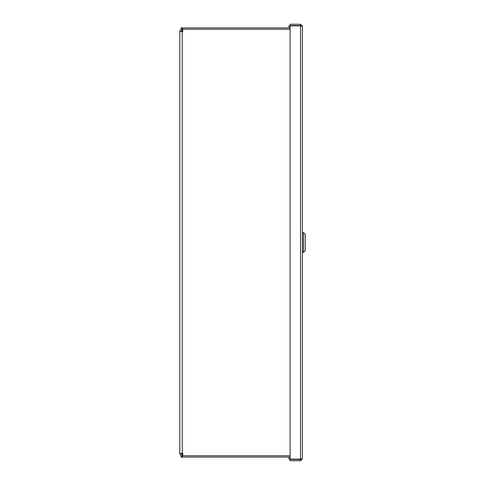 <?xml version="1.0" encoding="UTF-8"?>
<svg xmlns="http://www.w3.org/2000/svg" width="485" height="485" viewBox="0 0 485 485"><rect width="100%" height="100%" fill="white"/><g stroke="black" fill="none" stroke-linecap="round" stroke-linejoin="round"><path stroke-width="0.73" d="M290.097 29.209L182.736 29.209L182.736 31.646L179.789 31.646A2.443 2.443 0 0 1 181.154 29.458M182.366 30.531L182.233 30.531A1.115 1.115 0 0 0 181.111 31.646M181.111 453.354A1.115 1.115 0 0 0 182.233 454.469L182.366 454.469M181.154 455.542A2.443 2.443 0 0 1 179.789 453.354L179.789 31.646L179.789 453.354L182.736 453.354L182.736 455.791L290.097 455.791M182.366 453.354L182.366 456.573L181.111 456.573L181.111 455.542L182.366 455.542M290.097 457.119L181.111 457.119L181.111 456.573M182.366 29.458L181.111 29.458L181.111 28.427L182.366 28.427L182.366 31.646M181.111 28.427L181.111 27.881L290.097 27.881M288.981 27.881L288.981 25.85L300.512 25.85L300.512 459.149L301.021 459.101L288.981 459.149L288.981 457.119M301.07 26.129L300.512 25.572L290.097 25.572L290.097 24.25L300.512 24.25L302.391 26.129L302.391 458.871L301.021 459.101M300.512 25.85L302.391 26.129M300.512 25.572L300.512 24.25M301.07 458.871L300.512 459.428L290.097 459.428L290.097 460.75L300.512 460.75L302.391 458.871M290.097 459.149L290.097 25.85M300.512 459.428L300.512 460.75M302.391 232.642L302.391 252.358L303.452 252.358L303.452 232.642L302.391 232.642M303.452 252.358L305.21 250.599L305.21 234.4L303.452 232.642M182.233 31.646L182.233 453.354M182.366 454.675L182.736 454.675M182.736 30.325L182.366 30.325"/></g></svg>
